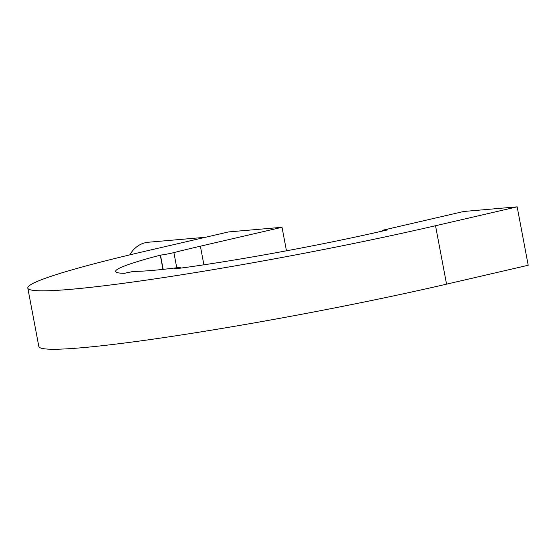 <?xml version="1.0" encoding="UTF-8"?>
<svg xmlns="http://www.w3.org/2000/svg" width="556" height="556" viewBox="0 0 556 556"><rect width="100%" height="100%" fill="white"/><g stroke="black" fill="none" stroke-linecap="round" stroke-linejoin="round"><path stroke-width="0.83" d="M435.522 225.736L446.558 284.158L528.2 265.254L517.163 206.839L435.522 225.736A268.096 17.146 169.3 0 1 167.349 276.992A268.096 17.146 169.3 0 1 27.8 288.057A268.096 17.146 169.3 0 1 146.944 250.832L228.579 231.928L282.024 227.286L286.465 250.812M446.558 284.158A268.096 17.146 169.3 0 1 178.386 335.414A268.096 17.146 169.3 0 1 38.837 346.478L27.8 288.057M205.546 237.266L148.244 242.249A29.788 25.069 85 0 0 129.833 254.856M163.172 269.361L160.482 255.141A9.932 0.632 -10.7 0 0 173.889 252.598L176.759 267.777M382.222 231.115L382.083 230.386L387.428 229.92A178.726 11.433 -10.7 0 1 174.188 268.979L180.686 267.276L180.846 268.103M382.083 230.386L463.718 211.482L517.163 206.839M160.482 255.141L160.281 255.169A178.726 11.433 -10.7 0 0 115.613 271.467A178.726 11.433 -10.7 0 0 124.391 273.309L133.662 271.363A168.802 10.8 -10.7 0 0 180.686 267.276M173.889 252.598A168.802 10.8 -10.7 0 1 200.382 246.183L282.024 227.286M160.281 255.169L162.971 269.382M200.382 246.183L203.899 264.809"/></g></svg>
